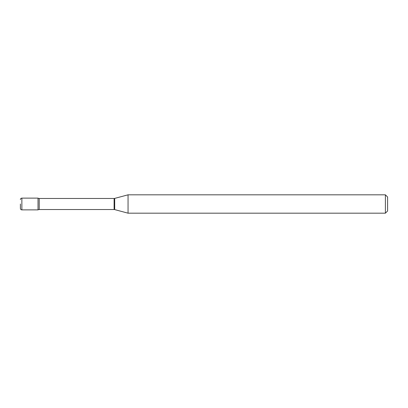 <?xml version="1.0" encoding="UTF-8"?>
<svg xmlns="http://www.w3.org/2000/svg" width="408" height="408" viewBox="0 0 408 408"><rect width="100%" height="100%" fill="white"/><g stroke="black" fill="none" stroke-linecap="round" stroke-linejoin="round"><path stroke-width="0.31" stroke-dasharray="2.04 1.53" d="M38.026 209.875L38.026 198.125L38.026 209.875M128.051 213.18L128.051 194.82M385.397 213.18L385.397 194.82M387.6 210.977L387.6 197.023M21.869 209.875L21.869 198.125M114.112 209.523L114.112 198.477M114.684 209.6L114.684 198.4M39.219 209.523L39.219 198.477"/><path stroke-width="0.61" d="M128.051 213.18L128.051 194.82L114.684 198.4A2.203 2.203 0 0 1 114.112 198.477L39.219 198.477A2.203 2.203 0 0 1 38.026 198.125L38.026 209.875A2.203 2.203 0 0 1 39.219 209.523L114.112 209.523A2.203 2.203 0 0 1 114.684 209.6L128.051 213.18L385.397 213.18L385.397 194.82L387.6 197.023L387.6 210.977L385.397 213.18M20.4 204L20.4 208.406L20.4 204M128.051 194.82L385.397 194.82M21.869 209.875L21.869 198.125L38.026 198.125L38.026 209.875L21.869 209.875C20.986 209.799 20.497 209.309 20.4 208.406M39.219 198.477L39.219 209.523M114.112 198.477L114.112 209.523M114.684 198.4L114.684 209.6M21.869 198.125C20.986 198.201 20.497 198.691 20.4 199.594"/></g></svg>
